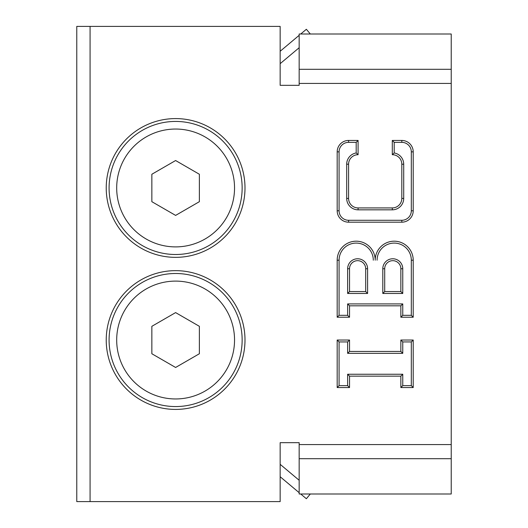 <?xml version="1.0" encoding="UTF-8"?>
<svg xmlns="http://www.w3.org/2000/svg" width="528" height="528" viewBox="0 0 528 528"><rect width="100%" height="100%" fill="white"/><g stroke="black" fill="none" stroke-linecap="round" stroke-linejoin="round"><path stroke-width="0.79" d="M76.771 501.6L76.771 26.4L280.157 26.4L280.157 85.325L299.165 85.325L299.165 69.307L451.229 69.307L451.229 444.576L299.165 444.576L299.165 442.675L280.157 442.675L280.157 501.6L76.771 501.6M339.082 151.853L337.181 151.853L337.181 210.778L339.082 210.778L339.082 151.853A9.504 9.504 0 0 1 348.586 142.349L356.189 142.349L356.189 152.962A11.405 11.405 0 0 0 346.685 164.208L346.685 198.422A11.405 11.405 0 0 0 358.09 209.827L392.304 209.827A11.405 11.405 0 0 0 403.709 198.422L401.808 198.422L401.808 164.208L403.709 164.208A11.405 11.405 0 0 0 394.205 152.962L392.304 154.704A9.504 9.504 0 0 1 401.808 164.208L401.808 198.422A9.504 9.504 0 0 1 392.304 207.926L358.09 207.926A9.504 9.504 0 0 1 348.586 198.422L348.586 164.208A9.504 9.504 0 0 1 358.09 154.704L358.09 140.448L348.586 140.448A11.405 11.405 0 0 0 337.181 151.853L337.181 210.778A11.405 11.405 0 0 0 348.586 222.182L401.808 222.182A11.405 11.405 0 0 0 413.213 210.778L413.213 151.853A11.405 11.405 0 0 0 401.808 140.448L392.304 140.448L392.304 154.704M394.205 152.962L394.205 142.349L392.304 140.448M356.189 142.349L358.09 140.448L358.09 154.704L356.189 152.962M401.808 140.448L401.808 142.349A9.504 9.504 0 0 1 411.312 151.853L413.213 151.853L413.213 210.778L411.312 210.778A9.504 9.504 0 0 1 401.808 220.282L348.586 220.282A9.504 9.504 0 0 1 339.082 210.778M401.808 220.282L401.808 222.182L348.586 222.182L348.586 220.282M400.858 291.562L384.701 291.562L382.8 293.462L402.758 293.462L400.858 291.562L400.858 268.752A8.078 8.078 0 0 0 392.779 260.674A8.078 8.078 0 0 0 384.701 268.752L382.8 268.752L382.8 293.462M384.701 291.562L384.701 268.752M365.693 291.562L349.536 291.562L347.635 293.462L367.594 293.462L365.693 291.562L365.693 268.752A8.078 8.078 0 0 0 357.614 260.674A8.078 8.078 0 0 0 349.536 268.752L347.635 268.752L347.635 293.462M349.536 291.562L349.536 268.752M413.213 260.198A19.008 19.008 0 0 0 394.205 241.19A19.008 19.008 0 0 0 375.197 260.198A19.008 19.008 0 0 0 356.189 241.19A19.008 19.008 0 0 0 337.181 260.198L337.181 317.222L349.536 317.222L349.536 305.818L400.858 305.818L400.858 317.222L413.213 317.222L413.213 260.198L411.312 260.198L411.312 315.322L413.213 317.222L400.858 317.222L402.758 315.322L402.758 303.917L400.858 305.818L349.536 305.818L347.635 303.917L347.635 315.322L349.536 317.222L337.181 317.222L337.181 260.198L339.082 260.198A17.107 17.107 0 0 1 356.189 243.091A17.107 17.107 0 0 1 373.296 260.198M347.635 315.322L339.082 315.322L337.181 317.222M400.858 387.552L413.213 387.552L413.213 340.032L400.858 340.032L400.858 351.437L349.536 351.437L349.536 340.032L337.181 340.032L337.181 387.552L349.536 387.552L349.536 376.147L400.858 376.147L400.858 387.552L402.758 385.651L402.758 374.246L400.858 376.147L349.536 376.147L347.635 374.246L347.635 385.651L349.536 387.552M347.635 385.651L339.082 385.651L339.082 341.933L347.635 341.933L347.635 353.338L402.758 353.338L402.758 341.933L411.312 341.933L411.312 385.651L413.213 387.552M339.082 385.651L337.181 387.552L337.181 340.032L339.082 341.933M347.635 341.933L349.536 340.032M347.635 353.338L349.536 351.437L400.858 351.437L402.758 353.338M402.758 341.933L400.858 340.032M411.312 341.933L413.213 340.032M358.09 209.827L358.09 207.926L392.304 207.926L392.304 209.827M90.077 501.6L90.077 26.4M451.229 83.424L299.165 83.424M175.613 118.589A69.379 69.379 0 0 1 235.699 222.658A69.379 69.379 0 0 1 115.526 222.658A69.379 69.379 0 0 1 175.613 118.589M175.613 270.653A69.379 69.379 0 0 1 235.699 374.722A69.379 69.379 0 0 1 115.526 374.722A69.379 69.379 0 0 1 175.613 270.653M451.229 444.576L451.229 458.693L299.165 458.693L299.165 444.576M299.165 69.307L299.165 34.003L451.229 34.003L451.229 69.307M451.229 458.693L451.229 493.997L299.165 493.997L299.165 458.693M299.165 85.325L280.157 85.325M280.157 442.675L299.165 442.675M109.085 340.032A66.528 66.528 0 0 0 208.877 397.65A66.528 66.528 0 0 0 208.877 282.414A66.528 66.528 0 0 0 109.085 340.032M151.853 353.747L151.853 326.317L175.613 312.596L199.373 326.317L199.373 353.747L175.613 367.468L151.853 353.747M109.085 187.968A66.528 66.528 0 0 0 208.877 245.586A66.528 66.528 0 0 0 208.877 130.35A66.528 66.528 0 0 0 109.085 187.968M151.853 201.683L151.853 174.253L175.613 160.532L199.373 174.253L199.373 201.683L175.613 215.404L151.853 201.683M310.325 493.997L306.359 498.722L300.729 493.997M299.165 492.683L280.157 476.731M280.157 464.33L299.165 480.275M310.325 34.003L306.359 29.278L300.729 34.003M299.165 35.317L280.157 51.269M280.157 63.67L299.165 47.725M348.586 142.349L348.586 140.448M411.312 151.853L411.312 210.778M346.685 164.208L348.586 164.208M346.685 198.422L348.586 198.422M394.205 142.349L401.808 142.349M403.709 198.422L403.709 164.208M402.758 293.462L402.758 268.752L400.858 268.752M402.758 268.752A9.979 9.979 0 0 0 392.779 258.773A9.979 9.979 0 0 0 382.8 268.752M377.098 260.198A17.107 17.107 0 0 1 394.205 243.091A17.107 17.107 0 0 1 411.312 260.198M339.082 315.322L339.082 260.198M402.758 303.917L347.635 303.917M411.312 315.322L402.758 315.322M367.594 293.462L367.594 268.752A9.979 9.979 0 0 0 357.614 258.773A9.979 9.979 0 0 0 347.635 268.752M367.594 268.752L365.693 268.752M411.312 385.651L402.758 385.651M402.758 374.246L347.635 374.246M116.688 340.032A58.925 58.925 0 0 1 205.075 289.001A58.925 58.925 0 0 1 205.075 391.063A58.925 58.925 0 0 1 116.688 340.032M116.688 187.968A58.925 58.925 0 0 1 205.075 136.937A58.925 58.925 0 0 1 205.075 238.999A58.925 58.925 0 0 1 116.688 187.968"/></g></svg>
